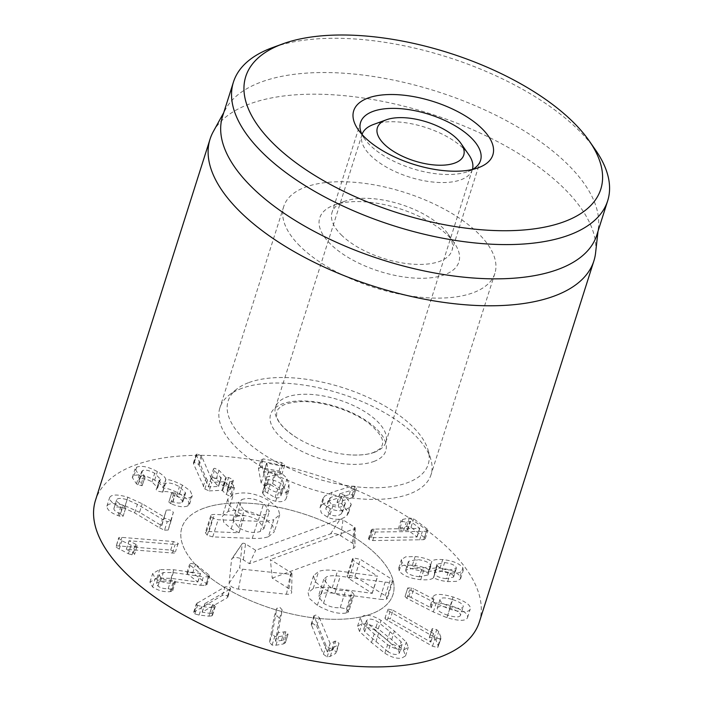 <?xml version="1.0" encoding="UTF-8"?>
<svg xmlns="http://www.w3.org/2000/svg" width="702" height="702" viewBox="0 0 702 702"><rect width="100%" height="100%" fill="white"/><g stroke="black" fill="none" stroke-linecap="round" stroke-linejoin="round"><path stroke-width="0.53" stroke-dasharray="3.51 2.63" d="M200.693 585.293L205.589 585.442L206.915 584.634L206.335 583.573L192.778 572.85L188.417 571.981L186.899 572.806L187.495 573.841L197.841 582.028L171.06 578.334L156.976 578.158L149.938 582.098L152.527 586.951C158.09 590.61 163.97 592.172 170.156 591.654L172.71 590.715L172.104 589.601L168.182 588.688C164.014 588.881 160.609 588.013 157.968 586.091L156.485 583.336L160.618 581.081L170.595 581.168L200.693 585.293L203.413 576.728L173.315 572.604L163.338 572.516L159.196 574.771L160.688 577.527C163.32 579.448 166.725 580.317 170.902 580.124L174.824 581.037L175.43 582.151L172.876 583.09C166.681 583.608 160.811 582.046 155.239 578.387L152.659 573.534L159.687 569.585L173.78 569.77L200.553 573.464L190.207 565.277L189.61 564.241L191.128 563.416L195.498 564.285L209.047 575.008L209.635 576.07L208.301 576.877L203.413 576.728M205.589 585.442L208.301 576.877M157.968 586.091L160.688 577.527M168.182 588.688L170.902 580.124M170.156 591.654L172.876 583.09M152.527 586.951L155.239 578.387M171.06 578.334L173.78 569.77M197.701 582.055L200.421 573.49M197.841 582.028L200.553 573.464M206.335 583.573L209.047 575.008M229.712 589.347L204.861 603.588L214.25 605.089L215.251 606.563L214.584 607.309L211.627 607.625L201.816 606.484L197.534 605.378L196.358 603.702L225.052 586.854L229.466 586.907L230.572 588.478L229.712 589.347L226.992 597.911L227.852 597.042L226.755 595.471L222.341 595.419L193.647 612.267L194.823 613.943L199.096 615.049L208.906 616.189L211.627 607.625M208.906 616.189L211.864 615.873L212.539 615.127L211.53 613.653L202.141 612.153L226.992 597.911M202.141 612.153L204.861 603.588M202.246 612.214L204.958 603.641M209.819 613.144L212.539 604.58M211.53 613.653L214.25 605.089M211.864 615.873L214.584 607.309M199.096 615.049L201.816 606.484M283.626 643.892L285.345 642.742L283.125 640.338L275.421 641.172L279.475 618.55L277.123 615.873L274.087 616.988L276.807 608.423L279.844 607.309L282.195 609.977L278.132 632.607L285.846 631.774L288.031 634.292L285.319 642.856L288.057 634.178L286.346 635.319L278.668 636.661L274.78 636.565L272.271 633.695L276.86 608.186L274.087 616.988L269.55 642.269L272.06 645.129L275.947 645.226L283.626 643.892L286.346 635.319M275.421 641.172L278.132 632.607M275.535 641.207L278.255 632.642M281.511 640.224L284.231 631.66M283.125 640.338L285.846 631.774M275.947 645.226L278.668 636.661M319.349 617.584L330.107 643.383L335.767 641.04L339.022 643.286L336.363 652.72L339.022 643.286L338.355 644.875L333.046 647.77L329.87 648.385L326.088 645.673L313.917 615.724L315.803 615.057L319.349 617.584L316.628 626.149L313.083 623.63L311.197 624.289L323.376 654.238L327.158 656.949L330.326 656.335L335.644 653.439L338.355 644.875M335.644 653.439L336.302 651.851L333.046 649.604L327.386 651.947L316.628 626.149M327.386 651.947L330.107 643.383M327.509 651.965L330.221 643.392M331.677 649.78L334.398 641.216M333.046 649.604L335.767 641.04M330.326 656.335L333.046 647.77M452.658 599.569C459.968 602.018 463.487 604.431 463.232 606.809C462.1 608.897 457.844 608.845 450.465 606.642C443.199 604.22 439.715 601.833 440.005 599.473C441.102 597.358 445.322 597.393 452.658 599.569L449.947 608.134C457.248 610.582 460.775 612.995 460.512 615.373L463.232 606.809M460.512 615.373C459.38 617.47 455.124 617.409 447.753 615.206L450.465 606.642M447.753 615.206C440.479 612.785 436.995 610.398 437.293 608.037L440.005 599.473M437.293 608.037C438.381 605.923 442.602 605.958 449.947 608.134M411.03 597.437L408.836 596.507L405.028 596.551L406.888 598.35L433.327 611.951L446.92 617.663C459.134 621.217 466.005 621.191 467.541 617.593C468.374 613.785 462.644 609.766 450.359 605.554C438.627 602.193 431.976 602.132 430.405 605.361L431.028 607.8L411.03 597.437L413.75 588.873L433.739 599.236L433.125 596.797C434.696 593.567 441.347 593.629 453.071 596.99C465.365 601.202 471.086 605.212 470.252 609.029C468.725 612.627 461.855 612.653 449.64 609.099L436.047 603.387L409.608 589.785L407.748 587.978L411.556 587.943L413.75 588.873M408.836 596.507L411.556 587.943M431.028 607.8L433.739 599.236M431.221 607.8L433.933 599.236M430.405 605.361L433.125 596.797M450.359 605.554L453.071 596.99M467.541 617.593L470.252 609.029M446.92 617.663L449.64 609.099M405.036 596.542L407.748 587.986L405.036 596.542M444.585 562.6C450.377 563.25 454.22 564.785 456.107 567.207L456.3 568.48L448.85 570.077C443.041 569.445 439.189 567.918 437.285 565.496L437.074 564.171L444.585 562.6L441.865 571.165C447.665 571.814 451.509 573.35 453.395 575.772L456.107 567.207M453.395 575.772L453.58 577.044L446.13 578.65L448.85 570.077M446.13 578.65C440.329 578.009 436.468 576.482 434.573 574.061L437.285 565.496M434.573 574.061L437.267 565.47M434.547 574.034L434.354 572.744L441.865 571.165M430.519 564.856L430.756 566.391L422.104 568.172C415.189 567.418 410.714 565.645 408.661 562.872L408.432 561.372L417.19 559.555C424.026 560.31 428.466 562.074 430.519 564.856L427.799 573.42L428.044 574.956L419.384 576.746L422.104 568.172M419.384 576.746C412.478 575.982 407.994 574.21 405.94 571.437L408.661 562.872M405.94 571.437L405.712 569.936L414.47 568.12L417.19 559.555M414.47 568.12C421.305 568.874 425.745 570.638 427.799 573.42M428.94 569.805C425.105 567.488 419.603 565.926 412.434 565.11L402.974 565.408L398.727 568.12L399.192 570.823C402.439 575.447 409.626 578.404 420.744 579.694C427.72 580.168 431.949 579.501 433.432 577.676L433.599 577.693C436.811 579.58 441.497 580.887 447.657 581.607L456.423 581.379L460.573 578.817L460.143 576.386C456.677 571.946 449.956 569.208 439.996 568.164C434.029 567.786 430.405 568.339 429.115 569.822L431.827 561.258C433.116 559.775 436.749 559.222 442.716 559.599C452.676 560.644 459.389 563.381 462.864 567.821L463.285 570.252L459.143 572.814L450.377 573.043C444.217 572.323 439.531 571.016 436.319 569.129L436.144 569.111C434.67 570.937 430.44 571.603 423.455 571.13C412.346 569.84 405.159 566.883 401.904 562.258L401.447 559.555L405.686 556.835L415.145 556.546C422.323 557.362 427.825 558.924 431.66 561.24M412.434 565.11L415.145 556.546M429.115 569.822L431.827 561.258M439.996 568.164L442.716 559.599M460.143 576.386L462.864 567.821M447.657 581.607L450.377 573.043M433.599 577.693L436.319 569.129M433.432 577.676L436.144 569.111M420.744 579.694L423.455 571.13M399.192 570.823L401.904 562.258M369.901 537.706L368.506 538.592L369.041 539.636L372.701 540.584L423.692 539.706L425.228 538.829L424.517 537.583L410.968 527.342L406.616 526.553L400.017 527.992L398.306 528.939L398.894 529.975L403.589 530.694L407.836 530.01L417.067 536.986L369.901 537.706L372.622 529.141L419.778 528.422L410.556 521.446L406.309 522.13L401.605 521.41L401.026 520.375L402.729 519.427L409.336 517.988L413.68 518.778L427.237 529.018L427.948 530.264L426.412 531.142L422.358 531.423L375.421 532.019L371.762 531.072L371.226 530.028L372.622 529.141M416.891 537.021L419.612 528.457M417.067 536.986L419.778 528.422M424.517 537.583L427.237 529.018M419.638 539.987L422.358 531.423M372.701 540.584L375.421 532.019M369.041 539.636L371.762 531.072M128.343 553.738L132.002 554.782C134.082 554.887 134.951 554.519 134.591 553.685L126.334 549.315L172.446 553.027C174.912 553.176 175.912 552.79 175.43 551.877L170.683 550.105L119.173 545.954C116.506 545.805 115.426 546.209 115.962 547.183L118.673 538.618C118.147 537.644 119.217 537.232 121.894 537.39L173.403 541.54L178.15 543.313C178.624 544.226 177.632 544.612 175.158 544.462L129.054 540.751L137.311 545.121L134.67 554.176L137.311 545.121C137.662 545.954 136.802 546.323 134.714 546.209L131.063 545.173L121.876 540.786L118.559 538.048L115.962 547.183L128.343 553.738L131.063 545.173M126.334 549.315L129.054 540.751M126.369 549.376L129.089 540.812M133.398 552.79L136.118 544.226M132.002 554.782L134.714 546.209M119.165 549.35L121.876 540.786M178.15 543.313L175.43 551.877M120.533 513.873C115.883 512.004 113.68 510.196 113.9 508.45C114.838 506.554 118.34 506.493 124.403 508.283L134.67 512.908L159.67 527.904L162.381 519.331L137.381 504.334L127.123 499.719C121.051 497.929 117.559 497.981 116.62 499.885L116.62 499.885C116.392 501.632 118.603 503.439 123.254 505.308L125.93 507.362L123.201 515.961L120.533 513.873L123.254 505.308M159.67 527.904L164.54 530.194L167.26 521.63L162.381 519.331M113.9 508.45L116.62 499.885L113.9 508.45M139.531 512.328L125.131 505.8C114.724 502.755 108.643 502.886 106.888 506.186C107.046 509.757 110.749 512.899 118.006 515.601L119.366 516.075C121.63 516.725 122.911 516.672 123.21 515.935L125.93 507.362C125.623 508.108 124.342 508.151 122.087 507.511L120.726 507.037C113.47 504.334 109.758 501.193 109.609 497.621C111.364 494.322 117.445 494.19 127.843 497.235L142.243 503.764L164.277 517.058L166.33 510.056L161.557 525.622L139.531 512.328L142.243 503.764M118.006 515.601L120.726 507.037M106.888 506.186L109.609 497.621M161.557 525.622L164.277 517.058M161.741 525.675L164.461 517.111M164.54 530.194L168.208 530.019L170.647 520.814L167.436 518.559L163.601 518.655L166.321 510.091L170.156 509.994L173.368 512.249L170.919 521.454L167.26 521.63M168.208 530.019L170.919 521.454M172.183 504.212C178.589 506.879 183.845 507.432 187.934 505.879L189.584 504.133L187.548 499.447L179.677 493.708C172.104 489.829 166.611 487.951 163.197 488.083L163.048 487.995C162.785 485.968 159.986 483.362 154.651 480.159C145.762 475.351 138.882 473.868 134.029 475.728L132.301 477.527L136.46 483.836L137.917 484.828L142.111 485.714L138.908 480.124L139.865 479.133C142.594 478.036 146.63 478.939 151.965 481.853L157.713 487.758L156.572 488.855C155.756 489.391 156.274 490.189 158.125 491.251L162.767 492.084C165.847 490.838 170.498 491.9 176.728 495.252L182.968 501.491L181.967 502.535C179.773 503.448 176.702 503.158 172.753 501.649L169.129 501.114C168.392 501.632 168.901 502.421 170.665 503.466L172.183 504.212L174.895 495.647L173.385 494.901C171.621 493.857 171.104 493.067 171.85 492.55L175.474 493.085C179.422 494.585 182.494 494.884 184.687 493.971L185.688 492.927L179.449 486.688C173.219 483.336 168.568 482.274 165.488 483.52L160.846 482.686C158.994 481.625 158.476 480.826 159.293 480.291L160.425 479.194L154.677 473.288C149.342 470.375 145.314 469.471 142.576 470.568L141.629 471.56L144.831 477.149L140.628 476.254L139.18 475.272L135.021 468.962L136.741 467.163C141.602 465.303 148.473 466.786 157.371 471.595C162.697 474.798 165.496 477.404 165.76 479.431L165.918 479.519C169.322 479.387 174.816 481.265 182.397 485.143L190.26 490.873L192.304 495.568L190.646 497.314C186.556 498.868 181.309 498.315 174.895 495.647M169.129 501.114L171.85 492.55L169.129 501.114M172.753 501.649L175.474 493.085M181.967 502.535L184.687 493.971M176.728 495.252L179.449 486.688M162.767 492.084L165.488 483.52M156.572 488.855L159.293 480.291L156.572 488.855M156.765 488.75L159.486 480.186M151.965 481.853L154.677 473.288M139.865 479.133L142.576 470.568M141.251 483.775L143.971 475.21M142.111 485.714L145.121 476.851L142.111 485.714M137.917 484.828L140.628 476.254M136.46 483.836L139.18 475.272M134.029 475.728L136.741 467.163M154.651 480.159L157.371 471.595M163.048 487.995L165.76 479.431M163.197 488.083L165.918 479.519M179.677 493.708L182.397 485.143M187.934 505.879L190.646 497.314M209.17 490.909L222.06 490.286L226.369 494.454L230.782 496.533L231.862 495.989L230.993 494.234L227.272 490.338L230.616 489.338L229.949 487.916L225.842 486.091L223.043 485.924L216.321 478.887L211.916 476.807L210.819 477.36L211.697 479.115L218.401 486.46L208.494 486.942L199.122 465.347L198.438 464.347L194.322 462.46L193.427 462.978L193.594 464.004L204.817 489.004L209.17 490.909L211.89 482.344L207.538 480.431L205.984 477.913L196.139 454.405L197.043 453.896L201.158 455.782L201.843 456.783L211.205 478.369L221.112 477.887L214.417 470.551L213.531 468.796L214.628 468.243L219.033 470.322L225.763 477.36L228.562 477.527L232.669 479.352L233.336 480.773L229.984 481.774L233.713 485.67L234.573 487.425L233.494 487.969L229.089 485.889L224.78 481.721L211.89 482.344M203.264 486.477L205.984 477.913M199.122 465.347L201.843 456.783M208.397 486.837L211.118 478.273M208.494 486.942L211.205 478.369M218.427 486.144L221.139 477.579L218.427 486.144M225.842 486.091L228.562 477.527M229.501 489.917L232.222 481.353M227.272 490.338L230.01 481.467L227.272 490.338M266.83 484.705L272.551 483.59L279.352 487.89L280.747 491.962L280.905 495.84C280.256 497.674 278.29 498.28 275.026 497.657L264.794 491.312L262.495 492.558L262.829 493.418L265.549 484.854L265.224 483.371L262.495 492.558L265.216 483.994L267.515 482.748L277.746 489.092C281.011 489.706 282.967 489.101 283.626 487.276L283.468 483.397L282.064 479.326L275.272 475.026L266.821 476.939L263.873 474.438L261.179 459.433L258.45 468.655L261.153 483.002L264.101 485.503L266.83 484.705L269.55 476.14M264.794 491.312L267.515 482.748M267.497 493.146L270.217 484.582M280.905 495.84L283.626 487.276L280.905 495.84M279.352 487.89L282.064 479.326M260.521 467.427L258.45 468.655L261.17 460.091L263.241 458.862L281.669 462.565L284.643 464.899L284.626 465.531L281.906 474.096L281.932 473.464L278.957 471.13L260.521 467.427L263.241 458.862M262.829 493.418C264.987 497.113 269.278 499.727 275.71 501.263C281.581 502.386 285.126 501.316 286.328 498.051L286.258 493.067L284.284 487.478C281.941 483.713 278.045 481.265 272.587 480.133C268.989 479.545 266.681 479.747 265.681 480.738L264.198 471.63L279.633 474.736L281.932 473.464M284.643 464.899L282.353 466.172L266.909 463.066L268.401 472.174C269.401 471.182 271.7 470.981 275.307 471.568C280.765 472.7 284.661 475.149 286.995 478.913L288.978 484.503L289.048 489.487L286.319 498.087L289.048 489.487C287.838 492.743 284.301 493.813 278.422 492.699C271.999 491.163 267.699 488.548 265.549 484.854M263.891 471.832L266.909 463.066L263.891 471.832M265.558 480.721L268.278 472.156M265.681 480.738L268.401 472.174M272.587 480.133L275.307 471.568M284.284 487.478L286.995 478.913M275.71 501.263L278.422 492.699M340.97 497.385L345.384 503.176L344.331 504.905C341.523 507.555 337.671 507.941 332.783 506.072L328.492 500.342L329.563 498.578C332.362 495.945 336.161 495.551 340.97 497.385L338.25 505.949L342.664 511.74L341.611 513.469L344.331 504.905M341.611 513.469C338.803 516.119 334.959 516.505 330.072 514.645L332.783 506.072M330.072 514.645L325.781 508.906L329.563 498.578M326.842 507.151C329.642 504.51 333.45 504.115 338.25 505.949M321.7 504.878L320.015 507.66L321.288 512.908L327.597 517.26C335.486 520.48 341.927 519.91 346.92 515.558L348.552 512.864L341.742 503.764L337.013 502.395L352.15 497.832L353.334 497.156L352.185 494.857L349.175 494.691L329.326 500.816L321.7 504.878L324.421 496.314L332.046 492.251L351.895 486.126L354.905 486.293L356.054 488.592L354.861 489.268L339.733 493.831L344.454 495.2L351.272 504.299L349.64 506.993C344.647 511.346 338.206 511.907 330.317 508.696L323.999 504.343L322.736 499.096L324.421 496.314M349.175 494.691L351.895 486.126M353.334 497.156L356.362 488.109L353.334 497.156M352.15 497.832L354.861 489.268M337.013 502.395L339.733 493.831M337.065 502.509L339.786 493.945M341.742 503.764L344.454 495.2M346.92 515.558L349.64 506.993M327.597 517.26L330.317 508.696M393.006 610.275L433.503 633.511L432.055 629.369L432.327 628.615L436.732 629.659L438.724 631.651L440.812 637.004L440.487 638.995L435.231 637.67L389.996 611.714C387.855 610.424 387.223 609.538 388.109 609.046L393.006 610.275L390.294 618.839L385.021 617.971L388.109 609.046M385.389 617.611C384.512 618.102 385.135 618.988 387.276 620.278L432.511 646.235L437.767 647.56L438.101 645.568L436.003 640.215L434.012 638.223L429.615 637.179L429.343 637.934L430.782 642.076L390.294 618.839M430.782 642.076L433.503 633.511M430.852 642.04L433.573 633.476M429.343 637.934L432.327 628.615L429.343 637.934M434.012 638.223L436.732 629.659M436.003 640.215L438.724 631.651M438.101 645.568L440.812 637.004M437.767 647.56L441.031 638.399L437.767 647.56M390.031 631.712L401.14 641.795L402.088 644.497L399.833 645.831C397.253 646.182 394.243 645.322 390.803 643.243L367.427 623.227L366.47 620.515L368.725 619.19C371.305 618.839 374.315 619.699 377.755 621.77L390.031 631.712L387.311 640.285L398.42 650.359L401.14 641.795M398.42 650.359L399.377 653.062L397.121 654.396C394.542 654.747 391.523 653.887 388.083 651.807L390.803 643.243M388.083 651.807L364.707 631.791L367.427 623.227M364.707 631.791L363.75 629.08L366.014 627.755C368.594 627.404 371.604 628.264 375.043 630.335L377.755 621.77M375.043 630.335L387.311 640.285M378.246 628.913C372.034 625.008 366.479 623.358 361.583 623.955L357.581 626.263L359.556 631.546L371.481 642.514L384.88 653.237C391.093 657.133 396.648 658.783 401.544 658.186L405.554 655.879L403.58 650.605L391.681 639.662L378.246 628.913L380.967 620.349L394.401 631.098L406.291 642.04L408.266 647.314L404.264 649.622C399.368 650.219 393.813 648.569 387.601 644.673L374.201 633.941L362.267 622.981L360.293 617.699L364.303 615.391C369.191 614.794 374.745 616.444 380.967 620.349M403.58 650.605L406.291 642.04M384.88 653.237L387.601 644.673M359.556 631.546L362.267 622.981M479.343 622.007A201.342 90.777 17.6 0 0 449.903 549.938A201.342 90.777 17.6 0 0 245.595 458.713A201.342 90.777 17.6 0 0 95.507 500.245M198.061 567.286A110.74 49.93 17.6 0 0 310.433 617.462A110.74 49.93 17.6 0 0 392.98 594.612A110.74 49.93 17.6 0 0 302.518 513.539A110.74 49.93 17.6 0 0 181.871 527.641A110.74 49.93 17.6 0 0 198.061 567.286M472.534 169.445A62.917 28.37 -162.4 0 1 467.988 171.516A62.917 28.37 -162.4 0 1 369.778 144.928A62.917 28.37 -162.4 0 1 364.47 138.671A62.917 28.37 -162.4 0 1 361.942 134.363M341.251 234.863A62.917 28.37 17.6 0 0 405.098 263.373A62.917 28.37 17.6 0 0 452 250.395A62.917 28.37 17.6 0 0 448.122 234.126A62.917 28.37 17.6 0 0 442.804 227.869A62.917 28.37 17.6 0 0 344.603 201.29A62.917 28.37 17.6 0 0 332.055 212.346A62.917 28.37 17.6 0 0 341.251 234.863M448.209 235.872A72.99 32.906 -162.4 0 1 454.378 243.138A72.99 32.906 -162.4 0 1 426.526 278.141A72.99 32.906 -162.4 0 1 336.881 249.701A72.99 32.906 -162.4 0 1 334.301 205.045A72.99 32.906 -162.4 0 1 448.209 235.872M299.947 246.086A110.74 49.93 -162.4 0 1 283.757 206.449A110.74 49.93 -162.4 0 1 404.413 192.339A110.74 49.93 -162.4 0 1 494.866 273.42A110.74 49.93 -162.4 0 1 412.32 296.262A110.74 49.93 -162.4 0 1 299.947 246.086M595.568 150.044A196.314 88.513 17.6 0 0 578.983 130.519A196.314 88.513 17.6 0 0 272.587 47.587M596.814 235.056A196.314 88.513 17.6 0 0 598.455 227.299A196.314 88.513 17.6 0 0 436.451 91.321A196.314 88.513 17.6 0 0 225.693 109.056A196.314 88.513 17.6 0 0 222.569 116.339M213.276 131.634A201.342 90.777 -162.4 0 1 368.638 98.85A201.342 90.777 -162.4 0 1 564.469 188.794A201.342 90.777 -162.4 0 1 595.586 252.913M236.609 516.575C243.164 514.531 250.395 515.821 258.318 520.463L264.022 528.369L260.223 531.502C253.694 533.546 246.516 532.265 238.689 527.676L232.853 519.673L236.609 516.575L242.041 499.447C248.596 497.393 255.835 498.692 263.759 503.334L269.454 511.24L265.663 514.373C259.126 516.418 251.948 515.136 244.129 510.547L238.294 502.544L242.041 499.447M238.689 527.676L244.129 510.547M258.318 520.463L263.759 503.334M260.223 531.502L265.663 514.373M268.375 536.758L274.307 531.862L272.604 525.421L264.242 518.287C251.553 510.556 239.496 508.283 228.053 511.468L222.35 516.198L223.745 522.297L231.177 528.843L239.092 532.792L209.003 531.537L206.397 531.791L205.37 532.686L207.23 535.231L212.724 536.898L252.264 538.364C258.599 538.706 263.97 538.171 268.375 536.758L273.815 519.629L279.747 514.733L278.036 508.292L269.682 501.158C256.993 493.427 244.928 491.154 233.494 494.34L227.781 499.069L229.177 505.168L236.618 511.714L244.524 515.663L214.435 514.408L211.837 514.663L210.802 515.558L212.671 518.102L218.155 519.77L257.695 521.235C264.031 521.568 269.401 521.033 273.815 519.629M252.264 538.364L257.695 521.235M206.397 531.791L211.837 514.663M209.003 531.537L214.435 514.408M239.092 532.792L244.524 515.663M239.049 532.616L244.489 515.487M228.053 511.468L233.494 494.34M385.161 582.098C388.469 582.528 390.689 582.52 391.839 582.055L392.804 581.247L390.716 578.536L360.372 559.345L353.475 557.95L352.439 558.862L354.449 561.521L377.676 576.21L337.592 570.884C329.492 569.655 323.174 569.84 318.629 571.446L313.531 575.701L315.005 581.467L322.806 588.188C334.398 594.655 344.024 597.209 351.676 595.849L354.089 594.682L351.921 591.891L345.665 590.443C340.356 591.084 334.793 589.662 328.984 586.17L323.806 579.211L326.834 576.675C329.931 575.561 334.406 575.421 340.268 576.245L385.161 582.098L379.729 599.227C383.029 599.657 385.258 599.648 386.407 599.183L387.372 598.376L385.284 595.665L354.931 576.482L348.034 575.078L353.475 557.95M348.034 575.078L347.007 575.991L349.008 578.65L372.244 593.348L332.151 588.022C324.061 586.784 317.743 586.969 313.189 588.574L308.099 592.839L309.573 598.595L317.365 605.317C328.966 611.784 338.592 614.347 346.244 612.986L348.657 611.811L346.49 609.02L340.233 607.581C334.924 608.213 329.361 606.791 323.543 603.299L318.375 596.34L321.393 593.813C324.5 592.69 328.975 592.549 334.836 593.374L379.729 599.227M321.393 593.813L326.834 576.675M323.543 603.299L328.984 586.17M340.233 607.581L345.665 590.443M346.244 612.986L351.676 595.849M317.365 605.317L322.806 588.188M332.151 588.022L337.592 570.884M372.095 593.401L377.527 576.272M372.244 593.348L377.676 576.21M385.284 595.665L390.716 578.536M203.782 508.248A110.74 49.93 17.6 0 0 181.871 527.641A110.74 49.93 17.6 0 0 272.323 608.722A110.74 49.93 17.6 0 0 392.98 594.612A110.74 49.93 17.6 0 0 329.492 523.903A110.74 49.93 17.6 0 0 203.782 508.248M272.227 578.115L353.396 548.297A7.546 3.405 17.6 0 0 354.958 546.516A7.546 3.405 17.6 0 0 352.202 543.032L340.795 535.828A7.546 3.405 17.6 0 0 330.581 533.88L249.412 563.688L243.331 559.845A7.546 3.405 17.6 0 0 231.827 558.801A7.546 3.405 17.6 0 0 231.555 559.529L229.115 583.23A7.546 3.405 17.6 0 0 238.399 589.092L286.46 594.243A7.546 3.405 17.6 0 0 291.707 592.163A7.546 3.405 17.6 0 0 288.952 588.688L272.227 578.115L270.358 559.591L291.163 572.735A2.159 0.974 -162.4 0 1 291.953 573.736A2.159 0.974 -162.4 0 1 290.452 574.324L242.392 569.182A2.159 0.974 -162.4 0 1 239.742 567.506L242.181 543.804A2.159 0.974 -162.4 0 1 242.26 543.602A2.159 0.974 -162.4 0 1 245.542 543.901L255.695 550.315L340.093 519.322A2.159 0.974 -162.4 0 1 343.006 519.875L354.413 527.088A2.159 0.974 -162.4 0 1 355.203 528.079A2.159 0.974 -162.4 0 1 354.756 528.588L270.358 559.591M249.412 563.688L255.695 550.315M373.525 124.465A57.889 26.097 -162.4 0 1 451.737 139.444A57.889 26.097 -162.4 0 1 468.769 154.677M472.393 169.48A57.889 26.097 -162.4 0 1 472.341 169.638A57.889 26.097 -162.4 0 1 409.275 177.018A57.889 26.097 -162.4 0 1 361.986 134.635A57.889 26.097 -162.4 0 1 362.039 134.468M374.438 452.299A57.889 26.097 -162.4 0 1 350.526 454.905A57.889 26.097 -162.4 0 1 297.086 437.951A57.889 26.097 -162.4 0 1 275.535 407.151A57.889 26.097 -162.4 0 1 310.047 394.366A57.889 26.097 -162.4 0 1 365.286 411.96A57.889 26.097 -162.4 0 1 385.889 442.163A57.889 26.097 -162.4 0 1 374.438 452.299M248.929 382.546A104.923 47.306 -162.4 0 1 353.922 391.514A104.923 47.306 -162.4 0 1 428.018 449.85A104.923 47.306 -162.4 0 1 313.873 477.746A104.923 47.306 -162.4 0 1 236.688 389.154A104.923 47.306 -162.4 0 1 248.929 382.546M241.821 388.338A110.74 49.93 17.6 0 0 228.896 395.305A110.74 49.93 17.6 0 0 219.91 407.73A110.74 49.93 17.6 0 0 310.363 488.811A110.74 49.93 17.6 0 0 431.019 474.701A110.74 49.93 17.6 0 0 430.835 459.362A110.74 49.93 17.6 0 0 352.632 397.797A110.74 49.93 17.6 0 0 241.821 388.338M170.595 581.168L173.315 572.604M160.618 581.081L163.338 572.516M172.104 589.601L174.824 581.037M171.27 591.523L173.982 582.958M156.976 578.158L159.687 569.585M187.495 573.841L190.207 565.277M192.778 572.85L195.498 564.285M194.823 613.943L197.534 605.378M194.577 611.328L197.288 602.764M222.341 595.419L225.052 586.854M279.475 618.55L282.195 609.977M272.06 645.129L274.78 636.565M269.55 642.269L272.271 633.695M327.158 656.949L329.87 648.385M323.376 654.238L326.088 645.673M311.346 625.429L314.066 616.865M433.327 611.951L436.047 603.387M406.888 598.35L409.608 589.785M371.288 537.609L373.999 529.045M407.836 530.01L410.556 521.446M407.151 529.913L409.871 521.349M403.589 530.694L406.309 522.13M400.017 527.992L402.729 519.427M406.616 526.553L409.336 517.988M410.968 527.342L413.68 518.778M423.692 539.706L426.412 531.142M172.446 553.027L175.158 544.462M119.173 545.954L121.894 537.39M170.683 550.105L173.403 541.54M134.67 512.908L137.381 504.334M124.403 508.283L127.123 499.719M119.366 516.075L122.087 507.511M125.131 505.8L127.843 497.235M170.647 520.814L173.368 512.249M170.665 503.466L173.385 494.901M162.539 492.199L165.26 483.634M204.817 489.004L207.538 480.431M193.594 464.004L196.314 455.44M194.322 462.46L197.043 453.896M198.438 464.347L201.158 455.782M211.697 479.115L214.417 470.551M216.321 478.887L219.033 470.322M223.043 485.924L225.763 477.36M223.64 486.196L226.351 477.632M230.993 494.234L233.713 485.67M226.369 494.454L229.089 485.889M222.648 490.566L225.368 482.002M222.06 490.286L224.78 481.721M275.026 497.657L277.746 489.092M280.747 491.962L283.468 483.397M272.551 483.59L275.272 475.026M264.101 485.503L266.821 476.939M261.153 483.002L263.873 474.438M278.957 471.13L281.669 462.565M279.633 474.736L282.353 466.172M286.258 493.067L288.978 484.503M329.326 500.816L332.046 492.251M352.185 494.857L354.905 486.293M432.511 646.235L435.231 637.67M387.276 620.278L389.996 611.714M375.851 641.891L378.571 633.327M391.681 639.662L394.401 631.098M371.481 642.514L374.201 633.941M212.724 536.898L218.155 519.77M207.23 535.231L212.671 518.102M231.177 528.843L236.618 511.714M264.242 518.287L269.682 501.158M386.407 599.183L391.839 582.055M334.836 593.374L340.268 576.245M346.49 609.02L351.921 591.891M347.587 612.679L353.027 595.55M313.189 588.574L318.629 571.446M349.008 578.65L354.449 561.521M354.931 576.482L360.372 559.345M353.396 548.297L354.756 528.588M288.952 588.688L291.163 572.735M286.46 594.243L290.452 574.324M238.399 589.092L242.392 569.182M229.115 583.23L239.742 567.506M231.555 559.529L242.181 543.804M243.331 559.845L245.542 543.901M330.581 533.88L340.093 519.322M340.795 535.828L343.006 519.875M352.202 543.032L354.413 527.088M373.797 461.495A60.407 27.238 17.6 0 0 336.609 406.756A60.407 27.238 17.6 0 0 274.122 429.703A60.407 27.238 17.6 0 0 373.797 461.495M156.485 583.336L159.196 574.771M172.71 590.715L175.43 582.151M149.938 582.098L152.659 573.534M186.899 572.806L189.61 564.241M206.915 584.634L209.635 576.07M212.539 615.127L215.251 606.563M193.647 612.267L196.358 603.702M227.852 597.042L230.572 588.478M311.197 624.289L313.917 615.724M456.3 568.48L453.58 577.044M437.074 564.171L434.354 572.744M430.756 566.391L428.044 574.956M408.432 561.372L405.712 569.936M460.573 578.817L463.285 570.252M398.727 568.12L401.447 559.555M398.306 528.939L401.026 520.375M425.228 538.829L427.948 530.264M368.506 538.592L371.226 530.028M182.968 501.491L185.688 492.927M157.713 487.758L160.425 479.194M138.908 480.124L141.629 471.56M132.301 477.527L135.021 468.962M189.584 504.133L192.304 495.568M193.427 462.978L196.139 454.405M218.559 486.389L221.27 477.825M210.819 477.36L213.531 468.796M230.616 489.338L233.336 480.773M227.141 490.101L229.852 481.528M231.862 495.989L234.573 487.425M263.891 471.709L266.602 463.144M345.384 503.176L342.664 511.74M328.492 500.342L325.781 508.906M348.552 512.864L351.272 504.299M320.015 507.66L322.736 499.096M429.343 637.451L432.063 628.887M402.088 644.497L399.377 653.062M366.47 620.515L363.75 629.08M405.554 655.879L408.266 647.314M357.581 626.263L360.293 617.699M467.988 171.516L478.29 167.76M364.47 138.671L358.204 129.668M360.582 122.411L332.055 212.346M480.537 160.46L452 250.395M344.603 201.29L334.301 205.045M448.122 234.126L454.378 243.138M283.757 206.449L219.91 407.73M494.866 273.42L431.019 474.701M225.693 109.056L223.762 112.574M598.455 227.299L598.007 231.291M232.853 519.673L238.294 502.544M264.022 528.369L269.454 511.24M210.802 515.558L205.37 532.686M227.781 499.069L222.35 516.198M279.747 514.733L274.307 531.862M323.806 579.211L318.375 596.34M354.089 594.682L348.657 611.811M313.531 575.701L308.099 592.839M352.439 558.862L347.007 575.991M392.804 581.247L387.372 598.376M291.953 573.736L291.707 592.163M242.26 543.602L231.827 558.801M355.203 528.079L354.958 546.516M361.986 134.635L275.535 407.151M472.341 169.638L385.889 442.163M297.086 437.951C279.405 426.588 276.939 418.357 276.623 415.961L276.755 411.653L278.22 408.985L281.081 406.493C284.029 404.273 289.487 402.737 297.455 401.877C320.156 399.543 355.896 411.547 371.156 425.324C384.722 437.82 382.336 441.997 382.643 443.401L382.309 445.129C380.87 446.454 384.284 447.095 373.42 452.483C368.085 454.563 360.451 455.37 350.526 454.905M236.688 389.154L228.896 395.305M428.018 449.85L430.835 459.362"/><path stroke-width="1.05" d="M210.065 139.101L95.507 500.245A201.342 90.777 17.6 0 0 259.977 647.656A201.342 90.777 17.6 0 0 479.343 622.007L593.901 260.863A201.342 90.777 -162.4 0 1 443.813 302.404A201.342 90.777 -162.4 0 1 239.505 211.17A201.342 90.777 -162.4 0 1 210.065 139.101A201.342 90.777 -162.4 0 1 213.276 131.634L223.762 112.574M361.942 134.363A62.917 28.37 -162.4 0 1 360.582 122.411A62.917 28.37 -162.4 0 1 429.133 114.391A62.917 28.37 -162.4 0 1 480.537 160.46A62.917 28.37 -162.4 0 1 472.534 169.445M364.373 136.925A72.99 32.906 17.6 0 0 478.29 167.76A72.99 32.906 17.6 0 0 475.71 123.096A72.99 32.906 17.6 0 0 386.065 94.656A72.99 32.906 17.6 0 0 358.204 129.668A72.99 32.906 17.6 0 0 364.373 136.925M573.569 122.517A186.241 83.977 -162.4 0 1 589.311 141.041A186.241 83.977 -162.4 0 1 518.234 230.361A186.241 83.977 -162.4 0 1 289.478 157.801A186.241 83.977 -162.4 0 1 282.888 43.831A186.241 83.977 -162.4 0 1 573.569 122.517M282.888 43.831L272.587 47.587A196.314 88.513 17.6 0 0 233.441 82.073A196.314 88.513 17.6 0 0 262.136 152.343A196.314 88.513 17.6 0 0 461.346 241.295A196.314 88.513 17.6 0 0 607.678 200.79A196.314 88.513 17.6 0 0 595.568 150.044L589.311 141.041M233.441 82.073L222.569 116.339A196.314 88.513 17.6 0 0 251.272 186.6A196.314 88.513 17.6 0 0 450.473 275.553A196.314 88.513 17.6 0 0 596.814 235.056L607.678 200.79M598.007 231.291L595.586 252.913A201.342 90.777 -162.4 0 1 593.901 260.863M447.613 131.493A45.305 20.428 -162.4 0 1 460.942 143.419A45.305 20.428 -162.4 0 1 443.655 165.145A45.305 20.428 -162.4 0 1 388.013 147.499A45.305 20.428 -162.4 0 1 386.407 119.779A45.305 20.428 -162.4 0 1 447.613 131.493M460.942 143.419L468.769 154.677A57.889 26.097 -162.4 0 1 472.393 169.48M362.039 134.468A57.889 26.097 -162.4 0 1 373.525 124.465L386.407 119.779"/></g></svg>
